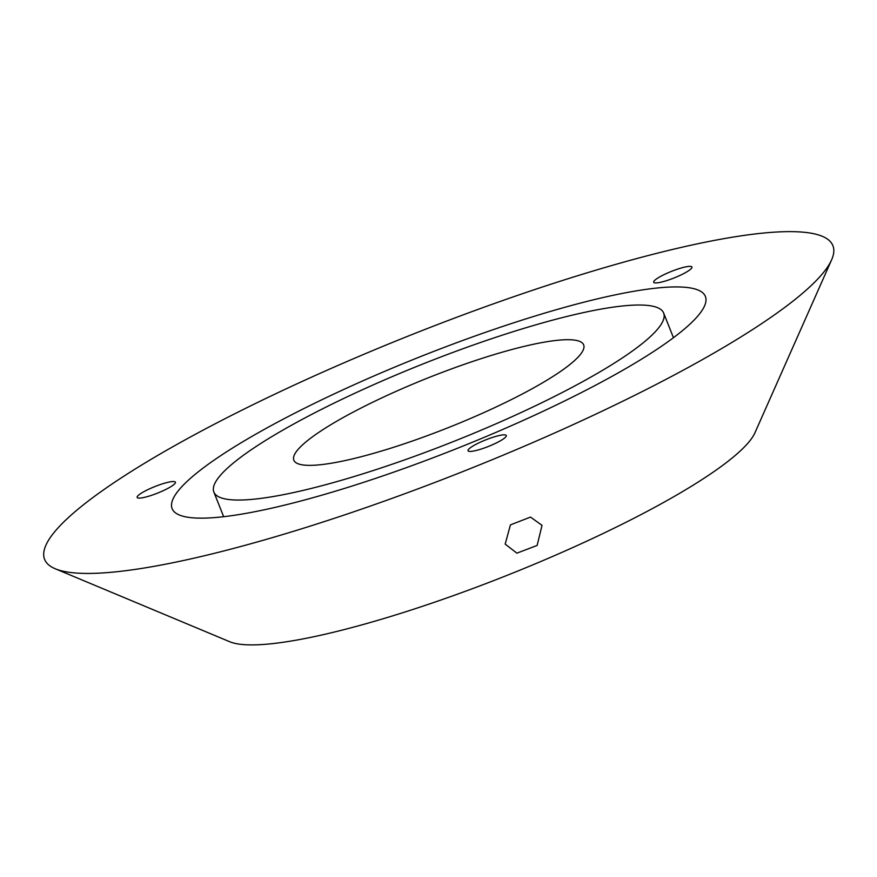 <?xml version="1.0" encoding="UTF-8"?>
<svg xmlns="http://www.w3.org/2000/svg" width="877" height="877" viewBox="0 0 877 877"><rect width="100%" height="100%" fill="white"/><g stroke="black" fill="none" stroke-linecap="round" stroke-linejoin="round"><path stroke-width="1.32" d="M666.005 280.826A20.588 3.541 -21.7 0 0 691.942 267.036A20.588 3.541 -21.7 0 0 679.609 268.483A20.588 3.541 -21.7 0 0 653.683 282.262A20.588 3.541 -21.7 0 0 666.005 280.826M480.355 449.309A20.588 3.541 -21.7 0 0 506.281 435.518A20.588 3.541 -21.7 0 0 493.959 436.954A20.588 3.541 -21.7 0 0 468.033 450.745A20.588 3.541 -21.7 0 0 480.355 449.309M510.425 524.885L530.519 517.09L542.03 525.356L537.13 545.45L516.893 553.157L505.174 544.091L510.425 524.885M149.485 495.987A20.588 3.541 -21.7 0 0 175.422 482.207A20.588 3.541 -21.7 0 0 163.089 483.644A20.588 3.541 -21.7 0 0 137.163 497.423A20.588 3.541 -21.7 0 0 149.485 495.987M387.217 449.298A155.963 26.858 -21.7 0 0 583.665 344.869A155.963 26.858 -21.7 0 0 490.287 355.766A155.963 26.858 -21.7 0 0 293.85 460.195A155.963 26.858 -21.7 0 0 387.217 449.298M518.735 329.949A242.052 41.679 -21.7 0 0 213.856 492.03A242.052 41.679 -21.7 0 0 358.77 475.115A242.052 41.679 -21.7 0 0 663.648 313.034A242.052 41.679 -21.7 0 0 518.735 329.949M343.937 488.588A286.965 49.408 -21.7 0 0 705.382 296.426A286.965 49.408 -21.7 0 0 533.578 316.487A286.965 49.408 -21.7 0 0 172.122 508.638A286.965 49.408 -21.7 0 0 343.937 488.588M55.24 568.767L229.763 641.745A286.965 49.408 -21.7 0 0 394.376 615.336A286.965 49.408 -21.7 0 0 754.954 432.745L831.626 259.811A424.216 73.043 -21.7 0 0 578.919 275.334A424.216 73.043 -21.7 0 0 176.672 444.573A424.216 73.043 -21.7 0 0 55.24 568.767A424.216 73.043 -21.7 0 0 298.586 529.741A424.216 73.043 -21.7 0 0 831.626 259.811M223.668 516.696L213.856 492.03M673.459 337.7L663.648 313.034"/></g></svg>
